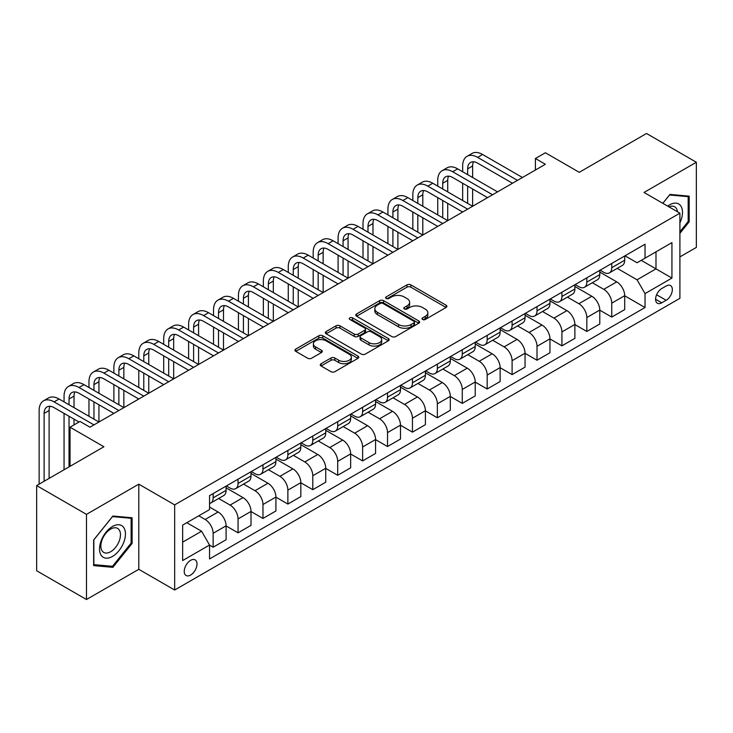 <?xml version="1.0" encoding="UTF-8"?>
<svg xmlns="http://www.w3.org/2000/svg" width="733" height="733" viewBox="0 0 733 733"><rect width="100%" height="100%" fill="white"/><g stroke="black" fill="none" stroke-linecap="round" stroke-linejoin="round"><path stroke-width="1.1" d="M422.565 319.469A1.933 1.118 0 0 0 425.296 319.469L446.085 307.466A2.767 1.594 0 0 0 446.892 306.339A2.767 1.594 0 0 0 446.085 305.212L410.874 284.88A2.767 1.594 0 0 0 406.962 284.88L386.172 296.883A1.933 1.118 0 0 0 385.604 297.671A1.933 1.118 0 0 0 386.172 298.459A1.933 1.118 0 0 0 388.911 298.459L391.605 296.911A8.851 5.113 0 0 1 404.121 296.911L407.053 298.606A8.851 5.113 0 0 1 409.646 302.216A8.851 5.113 0 0 1 407.053 305.835L404.369 307.384A1.933 1.118 0 0 0 403.801 308.172A1.933 1.118 0 0 0 404.369 308.969A1.933 1.118 0 0 0 407.108 308.969L409.793 307.411A8.851 5.113 0 0 1 422.318 307.411L425.25 309.106A8.851 5.113 0 0 1 427.843 312.725A8.851 5.113 0 0 1 425.25 316.335L422.565 317.893A1.933 1.118 0 0 0 421.997 318.681A1.933 1.118 0 0 0 422.565 319.469L422.565 317.893M190.617 575.057A9.016 5.204 120 0 0 196.508 567.113A9.016 5.204 120 0 0 195.125 559.884A9.016 5.204 120 0 0 190.617 560.333A9.016 5.204 120 0 0 184.725 568.277A9.016 5.204 120 0 0 186.1 575.506A9.016 5.204 120 0 0 190.617 575.057M321.081 363.715A2.767 1.594 0 0 0 320.266 364.851A2.767 1.594 0 0 0 321.081 365.978L330.959 371.677A2.767 1.594 0 0 0 334.871 371.677L357.951 358.355A2.767 1.594 0 0 0 358.767 357.218A2.767 1.594 0 0 0 357.951 356.091L322.74 335.76A2.767 1.594 0 0 0 318.828 335.76L295.747 349.091A2.767 1.594 0 0 0 294.932 350.218A2.767 1.594 0 0 0 295.747 351.345L307.677 358.235A2.767 1.594 0 0 0 311.589 358.235L321.466 352.536A2.767 1.594 0 0 0 322.282 351.409A2.767 1.594 0 0 0 321.466 350.273L315.547 346.856A7.403 4.27 0 0 1 313.385 343.841A7.403 4.27 0 0 1 317.948 339.892A7.403 4.27 0 0 1 326.02 340.818L349.201 354.204A7.403 4.27 0 0 1 351.364 357.218A7.403 4.27 0 0 1 346.801 361.167A7.403 4.27 0 0 1 338.728 360.242L334.871 358.016A2.767 1.594 0 0 0 330.959 358.016L321.081 363.715L321.081 365.978L330.959 360.315L330.959 358.016M679.903 256.898L696.35 247.406L696.35 162.25L646.524 133.488L579.262 172.319L545.379 152.757L535.411 158.511L545.379 164.265L89.967 427.202L79.998 421.448L70.038 427.202L70.038 466.316M86.476 514.364L86.476 599.512L138.794 569.312L138.794 484.156L86.476 514.364L36.65 485.594L103.912 446.764L70.038 427.202M138.794 484.156L174.665 504.872L679.903 213.175L679.903 298.322L174.665 590.019L174.665 504.872M696.35 162.25L644.032 192.458L679.903 213.175M391.798 336.557A2.767 1.594 0 0 0 395.71 336.557L418.79 323.226A2.767 1.594 0 0 0 419.606 322.099A2.767 1.594 0 0 0 418.79 320.962L383.579 300.64A2.767 1.594 0 0 0 379.667 300.64L356.586 313.962A2.767 1.594 0 0 0 355.771 315.089A2.767 1.594 0 0 0 356.586 316.225L391.798 336.557M350.612 319.89A1.933 1.118 0 0 1 352.573 320.165L388.334 340.808L365.291 354.112A2.767 1.594 0 0 1 361.378 354.112L326.167 333.79L336.044 328.127L336.044 325.828L326.167 331.527A2.767 1.594 0 0 0 325.351 332.654A2.767 1.594 0 0 0 326.167 333.79L326.167 331.527M336.044 328.127A2.767 1.594 0 0 1 339.956 328.127L339.956 325.828A2.767 1.594 0 0 0 336.044 325.828M339.956 325.828L354.241 334.065A2.767 1.594 0 0 0 358.153 334.065L364.704 330.281A2.767 1.594 0 0 0 365.51 329.154A2.767 1.594 0 0 0 364.704 328.027L349.833 319.441A1.933 1.118 0 0 1 349.265 318.653A1.933 1.118 0 0 1 350.466 317.618A1.933 1.118 0 0 1 352.573 317.856L388.371 338.527A2.767 1.594 0 0 1 389.186 339.663A2.767 1.594 0 0 1 388.371 340.79L388.371 338.527M86.476 599.512L36.65 570.75L36.65 485.594M666.16 286.007L661.771 288.545A8.741 5.049 120 0 0 656.062 296.242A8.741 5.049 120 0 0 657.4 303.242A8.741 5.049 120 0 0 661.771 302.811L666.16 300.283A8.741 5.049 120 0 0 671.868 292.577A8.741 5.049 120 0 0 670.521 285.577A8.741 5.049 120 0 0 666.16 286.007M625.002 255.808L637.059 262.762L645.031 258.163L645.031 244.236L209.546 495.664L209.546 509.591L182.645 525.121L182.645 560.562L209.546 545.031L209.546 558.949L645.031 307.53L645.031 293.603L637.059 279.795L617.241 268.351M645.031 258.163L671.932 242.632L671.932 278.073L645.031 293.603M138.794 569.312L174.665 590.019M535.411 158.511L535.411 170.019M641.238 260.352L655.989 268.864L655.989 251.831L671.932 242.632M637.059 279.795L655.989 268.864L671.932 278.073M182.645 542.154L201.575 531.223L186.823 522.702M209.546 545.141L213.138 547.212L213.138 533.294A11.27 6.505 -120 0 0 205.167 519.486L198.78 515.803M213.138 547.212L226.094 539.735L226.094 525.808A11.27 6.505 -120 0 0 218.113 512L209.546 507.053M226.094 525.928L238.051 532.827L238.051 518.909A11.27 6.505 -120 0 0 230.08 505.101L218.626 498.495M238.051 532.827L251.007 525.35L251.007 511.432A11.27 6.505 -120 0 0 243.026 497.615L226.094 487.839M251.007 511.542L262.964 518.451L262.964 504.524A11.27 6.505 -120 0 0 254.992 490.716L243.539 484.11M262.964 518.451L275.92 510.965L275.92 497.047A11.27 6.505 -120 0 0 267.948 483.239L251.007 473.454M275.92 497.157L287.877 504.066L287.877 490.139A11.27 6.505 -120 0 0 279.905 476.331L268.452 469.725M287.877 504.066L300.832 496.58L300.832 482.662A11.27 6.505 -120 0 0 292.861 468.854L275.92 459.069M300.832 482.772L312.789 489.681L312.789 475.754A11.27 6.505 -120 0 0 304.818 461.946L293.365 455.34M312.789 489.681L325.745 482.204L325.745 468.277A11.27 6.505 -120 0 0 317.774 454.469L300.832 444.693M325.745 468.396L337.702 475.296L337.702 461.378A11.27 6.505 -120 0 0 329.731 447.57L318.278 440.954M337.702 475.296L350.658 467.819L350.658 453.892A11.27 6.505 -120 0 0 342.687 440.084L325.745 430.308M350.658 454.011L362.615 460.91L362.615 446.993A11.27 6.505 -120 0 0 354.644 433.185L343.191 426.569M362.615 460.91L375.571 453.434L375.571 439.507A11.27 6.505 -120 0 0 367.599 425.699L350.658 415.923M375.571 439.626L387.528 446.534L387.528 432.607A11.27 6.505 -120 0 0 379.557 418.8L368.103 412.193M387.528 446.534L400.484 439.049L400.484 425.131A11.27 6.505 -120 0 0 392.512 411.323L375.571 401.537M400.484 425.241L412.441 432.149L412.441 418.222A11.27 6.505 -120 0 0 404.469 404.414L393.025 397.808M412.441 432.149L425.397 424.664L425.397 410.746A11.27 6.505 -120 0 0 417.425 396.938L400.484 387.152M425.397 410.856L437.354 417.764L437.354 403.837A11.27 6.505 -120 0 0 429.382 390.029L417.938 383.423M437.354 417.764L450.309 410.288L450.309 396.361A11.27 6.505 -120 0 0 442.338 382.553L425.397 372.767M450.309 396.48L462.266 403.379L462.266 389.452A11.27 6.505 -120 0 0 454.295 375.644L442.851 369.038M462.266 403.379L475.222 395.902L475.222 381.975A11.27 6.505 -120 0 0 467.251 368.168L450.309 358.391M475.222 382.095L487.179 388.994L487.179 375.076A11.27 6.505 -120 0 0 479.208 361.268L467.764 354.653M487.179 388.994L500.135 381.517L500.135 367.59A11.27 6.505 -120 0 0 492.164 353.782L475.222 344.006M500.135 367.709L512.092 374.609L512.092 360.691A11.27 6.505 -120 0 0 504.121 346.883L492.677 340.277M512.092 374.609L525.048 367.132L525.048 353.214A11.27 6.505 -120 0 0 517.077 339.397L500.135 329.621M525.048 353.324L537.005 360.233L537.005 346.306A11.27 6.505 -120 0 0 529.034 332.498L517.59 325.892M537.005 360.233L549.961 352.747L549.961 338.829A11.27 6.505 -120 0 0 541.989 325.021L525.048 315.236M549.961 338.939L561.918 345.848L561.918 331.921A11.27 6.505 -120 0 0 553.946 318.113L542.502 311.507M561.918 345.848L574.874 338.362L574.874 324.444A11.27 6.505 -120 0 0 566.902 310.636L549.961 300.851M574.874 324.554L586.831 331.463L586.831 317.536A11.27 6.505 -120 0 0 578.859 303.728L567.415 297.122M586.831 331.463L599.786 323.986L599.786 310.059A11.27 6.505 -120 0 0 591.815 296.251L574.874 286.475M599.786 310.178L611.743 317.077L611.743 303.16A11.27 6.505 -120 0 0 603.772 289.352L592.328 282.736M611.743 317.077L624.699 309.601L624.699 295.674A11.27 6.505 -120 0 0 616.728 281.866L599.786 272.09M600.089 270.184L603.772 272.319A11.27 6.505 -120 0 0 609.407 272.878A11.27 6.505 -120 0 0 611.743 267.71L611.743 263.459M575.176 284.569L578.859 286.704A11.27 6.505 -120 0 0 584.494 287.263A11.27 6.505 -120 0 0 586.831 282.095L586.831 277.844M550.263 298.954L553.946 301.08A11.27 6.505 -120 0 0 559.581 301.639A11.27 6.505 -120 0 0 561.918 296.48L561.918 292.22M525.35 313.339L529.034 315.465A11.27 6.505 -120 0 0 534.669 316.024A11.27 6.505 -120 0 0 537.005 310.865L537.005 306.605M500.428 327.724L504.121 329.85A11.27 6.505 -120 0 0 509.756 330.409A11.27 6.505 -120 0 0 512.092 325.25L512.092 320.99M475.515 342.109L479.208 344.235A11.27 6.505 -120 0 0 484.843 344.794A11.27 6.505 -120 0 0 487.179 339.636L487.179 335.375M450.603 356.485L454.295 358.62A11.27 6.505 -120 0 0 459.93 359.179A11.27 6.505 -120 0 0 462.266 354.012L462.266 349.76M425.69 370.871L429.382 373.005A11.27 6.505 -120 0 0 435.017 373.555A11.27 6.505 -120 0 0 437.354 368.397L437.354 364.136M400.777 385.256L404.469 387.381A11.27 6.505 -120 0 0 410.104 387.94A11.27 6.505 -120 0 0 412.441 382.782L412.441 378.521M375.864 399.641L379.557 401.766A11.27 6.505 -120 0 0 385.191 402.325A11.27 6.505 -120 0 0 387.528 397.167L387.528 392.906M350.951 414.026L354.644 416.152A11.27 6.505 -120 0 0 360.279 416.711A11.27 6.505 -120 0 0 362.615 411.552L362.615 407.291M326.038 428.402L329.731 430.537A11.27 6.505 -120 0 0 335.366 431.096A11.27 6.505 -120 0 0 337.702 425.928L337.702 421.677M301.126 442.787L304.818 444.922A11.27 6.505 -120 0 0 310.453 445.481A11.27 6.505 -120 0 0 312.789 440.313L312.789 436.062M276.213 457.172L279.905 459.298A11.27 6.505 -120 0 0 285.54 459.857A11.27 6.505 -120 0 0 287.877 454.698L287.877 450.438M251.3 471.557L254.992 473.683A11.27 6.505 -120 0 0 260.627 474.242A11.27 6.505 -120 0 0 262.964 469.083L262.964 464.823M226.387 485.942L230.08 488.068A11.27 6.505 -120 0 0 235.714 488.627A11.27 6.505 -120 0 0 238.051 483.468L238.051 479.208M624.699 295.793L645.031 307.53M609.407 272.878L622.363 265.392A11.27 6.505 -120 0 0 624.699 260.233L624.699 255.973M584.494 287.263L597.45 279.777A11.27 6.505 -120 0 0 599.786 274.618L599.786 270.358M559.581 301.639L572.537 294.162A11.27 6.505 -120 0 0 574.874 289.004L574.874 284.743M534.669 316.024L547.624 308.547A11.27 6.505 -120 0 0 549.961 303.389L549.961 299.128M509.756 330.409L522.711 322.932A11.27 6.505 -120 0 0 525.048 317.765L525.048 313.513M484.843 344.794L497.799 337.317A11.27 6.505 -120 0 0 500.135 332.15L500.135 327.898M459.93 359.179L472.886 351.693A11.27 6.505 -120 0 0 475.222 346.535L475.222 342.274M435.017 373.555L447.973 366.079A11.27 6.505 -120 0 0 450.309 360.92L450.309 356.659M410.104 387.94L423.06 380.464A11.27 6.505 -120 0 0 425.397 375.305L425.397 371.045M385.191 402.325L398.147 394.849A11.27 6.505 -120 0 0 400.484 389.69L400.484 385.43M360.279 416.711L373.234 409.234A11.27 6.505 -120 0 0 375.571 404.066L375.571 399.815M335.366 431.096L348.322 423.61A11.27 6.505 -120 0 0 350.658 418.451L350.658 414.191M310.453 445.481L323.409 437.995A11.27 6.505 -120 0 0 325.745 432.837L325.745 428.576M285.54 459.857L298.496 452.38A11.27 6.505 -120 0 0 300.832 447.222L300.832 442.961M260.627 474.242L273.583 466.765A11.27 6.505 -120 0 0 275.92 461.607L275.92 457.346M235.714 488.627L248.67 481.15A11.27 6.505 -120 0 0 251.007 475.983L251.007 471.731M209.546 503.47A11.27 6.505 -120 0 0 210.802 503.012L223.757 495.535A11.27 6.505 -120 0 0 226.094 490.368L226.094 486.116M210.802 503.012A11.27 6.505 -120 0 0 213.138 497.854L213.138 493.593M201.575 531.223L209.546 545.031M679.903 233.323L689.176 221.797L689.176 196.151L669.944 194.428L662.815 203.298M93.65 565.619L112.882 567.333L132.114 543.41L132.114 517.764L112.882 516.05L93.65 539.974L93.65 565.619M688.177 221.219L689.176 221.797M131.125 542.832L132.114 543.41M110.848 566.16L112.882 567.333M423.335 319.744L425.25 318.635A8.851 5.113 0 0 0 427.843 315.025L427.843 312.725M409.646 302.216L409.646 304.516A8.851 5.113 0 0 1 407.053 308.135L405.138 309.244M446.049 307.494L410.874 287.18A2.767 1.594 0 0 0 406.962 287.18L386.951 298.734M418.754 323.244L383.579 302.94A2.767 1.594 0 0 0 379.667 302.94L356.623 316.244L356.586 313.962M413.907 322.886A1.933 1.118 0 0 0 414.475 322.099A1.933 1.118 0 0 0 413.907 321.301L382.993 303.462A1.933 1.118 0 0 0 380.253 303.462L377.422 305.102A8.851 5.113 0 0 0 374.829 308.712A8.851 5.113 0 0 0 377.422 312.322L398.55 324.527A8.851 5.113 0 0 0 411.066 324.527L413.907 322.886L413.907 325.186A1.933 1.118 0 0 0 414.475 324.398L414.475 322.099M374.829 308.712L374.829 311.012A8.851 5.113 0 0 0 377.422 314.631L377.422 312.322M413.907 325.186L411.066 326.826A8.851 5.113 0 0 1 398.55 326.826L377.422 314.631M339.956 328.127L354.241 336.374A2.767 1.594 0 0 0 358.153 336.374L364.704 332.59A2.767 1.594 0 0 0 365.51 331.453L365.51 329.154M369.056 342.623A7.403 4.27 0 0 0 377.119 343.548A7.403 4.27 0 0 0 381.691 339.599A7.403 4.27 0 0 0 379.52 336.584L371.356 331.866A2.767 1.594 0 0 0 367.444 331.866L360.893 335.65A2.767 1.594 0 0 0 360.077 336.777A2.767 1.594 0 0 0 360.893 337.913L369.056 342.623L369.056 344.922A7.403 4.27 0 0 0 377.119 345.848A7.403 4.27 0 0 0 381.691 341.908L381.691 339.599M360.077 336.777L360.077 339.077A2.767 1.594 0 0 0 360.893 340.213L360.893 337.913M369.056 344.922L360.893 340.213M351.364 357.218L351.364 359.527A7.403 4.27 0 0 1 346.801 363.467A7.403 4.27 0 0 1 338.728 362.542L334.871 360.315A2.767 1.594 0 0 0 330.959 360.315M313.385 343.841L313.385 346.141A7.403 4.27 0 0 0 315.547 349.165L315.547 346.856M321.43 352.555L315.547 349.165M357.915 358.373L322.74 338.06A2.767 1.594 0 0 0 318.828 338.06L295.784 351.373M462.66 171.751L462.66 165.997A21.138 12.204 60 0 1 467.04 156.321L472.025 153.444A21.138 12.204 60 0 1 482.598 154.489L522.455 177.505M467.04 156.321A21.138 12.204 60 0 1 477.614 157.366L517.471 180.373M512.495 183.25L477.614 163.12A14.092 8.136 -120 0 0 470.568 162.424A14.092 8.136 -120 0 0 467.645 168.874L467.645 174.628M473.509 161.773A14.092 8.136 -120 0 0 472.629 165.997L472.629 177.505M467.645 186.127L467.645 203.389M472.629 189.004L472.629 206.266L432.772 183.25L427.788 186.127L467.645 209.143M462.66 200.512L462.66 183.25M437.748 186.127L437.748 180.382A21.138 12.204 60 0 1 442.127 170.697L447.112 167.82A21.138 12.204 60 0 1 457.685 168.874L497.542 191.881M442.127 170.697A21.138 12.204 60 0 1 452.701 171.751L492.558 194.758M487.573 197.635L452.701 177.505A14.092 8.136 -120 0 0 445.655 176.8A14.092 8.136 -120 0 0 442.732 183.25L442.732 189.004M448.596 176.149A14.092 8.136 -120 0 0 447.716 180.382L447.716 191.881M442.732 200.512L442.732 217.774M447.716 203.389L447.716 220.651L407.86 197.635L402.875 200.512L442.732 223.528M437.748 214.897L437.748 197.635M462.66 212.02L427.788 191.881A14.092 8.136 -120 0 0 420.742 191.185A14.092 8.136 -120 0 0 417.819 197.635L417.819 203.389M423.683 190.534A14.092 8.136 -120 0 0 422.804 194.758L422.804 206.266M417.819 214.897L417.819 232.159M422.804 217.774L422.804 235.036L382.947 212.02L377.962 214.897L417.819 237.913M412.835 229.282L412.835 212.02M412.835 200.512L412.835 194.758A21.138 12.204 60 0 1 417.214 185.083A21.138 12.204 60 0 1 427.788 186.127M417.214 185.083L422.199 182.205A21.138 12.204 60 0 1 432.772 183.25M437.748 226.405L402.875 206.266A14.092 8.136 -120 0 0 395.829 205.57A14.092 8.136 -120 0 0 392.906 212.02L392.906 217.774M398.77 204.919A14.092 8.136 -120 0 0 397.891 209.143L397.891 220.651M392.906 229.282L392.906 246.545M397.891 232.159L397.891 249.422L358.034 226.405L353.049 229.282L392.906 252.299M387.922 243.668L387.922 226.405M387.922 214.897L387.922 209.143A21.138 12.204 60 0 1 392.302 199.468A21.138 12.204 60 0 1 402.875 200.512M392.302 199.468L397.286 196.591A21.138 12.204 60 0 1 407.86 197.635M412.835 240.791L377.962 220.651A14.092 8.136 -120 0 0 370.916 219.955A14.092 8.136 -120 0 0 367.993 226.405L367.993 232.159M373.857 219.304A14.092 8.136 -120 0 0 372.978 223.528L372.978 235.036M367.993 243.668L367.993 260.921M372.978 246.545L372.978 263.798L333.112 240.791L328.137 243.668L367.993 266.675M363.009 258.053L363.009 240.791M363.009 229.282L363.009 223.528A21.138 12.204 60 0 1 367.389 213.853A21.138 12.204 60 0 1 377.962 214.897M367.389 213.853L372.373 210.976A21.138 12.204 60 0 1 382.947 212.02M679.903 222.841A18.325 10.574 120 0 0 680.765 205.891A18.325 10.574 120 0 0 667.681 206.11M677.457 211.755A13.872 8.008 120 0 0 676.22 208.227A13.872 8.008 120 0 0 674.662 206.788A13.872 8.008 120 0 0 668.954 206.853M669.504 194.978L688.177 196.664L688.177 221.513L679.903 231.802M686.94 195.949L688.177 196.664M662.852 203.325L669.541 194.996M112.488 526.505A18.325 10.574 120 0 0 99.532 548.944A18.325 10.574 120 0 0 112.488 556.42A18.325 10.574 120 0 0 125.444 533.981A18.325 10.574 120 0 0 112.488 526.505M110.665 529.089A13.872 8.008 120 0 0 101.603 541.311A13.872 8.008 120 0 0 103.738 552.425A13.872 8.008 120 0 0 110.665 551.738A13.872 8.008 120 0 0 119.726 539.515A13.872 8.008 120 0 0 117.601 528.401A13.872 8.008 120 0 0 110.665 529.089M131.125 543.126L112.488 566.307L93.851 564.639L93.851 539.8L112.488 516.609L131.125 518.277L131.125 543.126M129.888 517.562L131.125 518.277M387.922 255.176L353.049 235.036A14.092 8.136 -120 0 0 346.003 234.34A14.092 8.136 -120 0 0 343.081 240.791L343.081 246.545M348.945 233.69A14.092 8.136 -120 0 0 348.065 237.913L348.065 249.422M343.081 258.053L343.081 275.306M348.065 260.921L348.065 278.183L308.199 255.176L303.224 258.053L343.081 281.06M338.096 272.429L338.096 255.176M338.096 243.668L338.096 237.913A21.138 12.204 60 0 1 342.476 228.238A21.138 12.204 60 0 1 353.049 229.282M342.476 228.238L347.46 225.361A21.138 12.204 60 0 1 358.034 226.405M363.009 269.552L328.137 249.422A14.092 8.136 -120 0 0 321.091 248.716A14.092 8.136 -120 0 0 318.168 255.176L318.168 260.921M324.032 248.066A14.092 8.136 -120 0 0 323.152 252.299L323.152 263.798M318.168 272.429L318.168 289.691M323.152 275.306L323.152 292.568L283.286 269.552L278.311 272.429L318.168 295.445M313.183 286.814L313.183 269.552M313.183 258.053L313.183 252.299A21.138 12.204 60 0 1 317.563 242.614A21.138 12.204 60 0 1 328.137 243.668M317.563 242.614L322.547 239.737A21.138 12.204 60 0 1 333.112 240.791M338.096 283.937L303.224 263.798A14.092 8.136 -120 0 0 296.178 263.101A14.092 8.136 -120 0 0 293.255 269.552L293.255 275.306M299.119 262.451A14.092 8.136 -120 0 0 298.239 266.675L298.239 278.183M293.255 286.814L293.255 304.076M298.239 289.691L298.239 306.953L258.373 283.937L253.398 286.814L293.255 309.83M288.271 301.199L288.271 283.937M288.271 272.429L288.271 266.675A21.138 12.204 60 0 1 292.65 256.999A21.138 12.204 60 0 1 303.224 258.053M292.65 256.999L297.635 254.122A21.138 12.204 60 0 1 308.199 255.176M313.183 298.322L278.311 278.183A14.092 8.136 -120 0 0 271.265 277.486A14.092 8.136 -120 0 0 268.342 283.937L268.342 289.691M274.206 276.836A14.092 8.136 -120 0 0 273.327 281.06L273.327 292.568M268.342 301.199L268.342 318.461M273.327 304.076L273.327 321.338L233.461 298.322L228.485 301.199L268.342 324.215M263.358 315.584L263.358 298.322M263.358 286.814L263.358 281.06A21.138 12.204 60 0 1 267.737 271.384A21.138 12.204 60 0 1 278.311 272.429M267.737 271.384L272.722 268.507A21.138 12.204 60 0 1 283.286 269.552M288.271 312.707L253.398 292.568A14.092 8.136 -120 0 0 246.352 291.871A14.092 8.136 -120 0 0 243.429 298.322L243.429 304.076M249.293 291.221A14.092 8.136 -120 0 0 248.414 295.445L248.414 306.953M243.429 315.584L243.429 332.846M248.414 318.461L248.414 335.723L208.548 312.707L203.572 315.584L243.429 338.591M238.445 329.969L238.445 312.707M238.445 301.199L238.445 295.445A21.138 12.204 60 0 1 242.825 285.769A21.138 12.204 60 0 1 253.398 286.814M242.825 285.769L247.809 282.892A21.138 12.204 60 0 1 258.373 283.937M263.358 327.092L228.485 306.953A14.092 8.136 -120 0 0 221.439 306.257A14.092 8.136 -120 0 0 218.516 312.707L218.516 318.461M224.38 305.606A14.092 8.136 -120 0 0 223.501 309.83L223.501 321.338M218.516 329.969L218.516 347.222M223.501 332.846L223.501 350.099L183.635 327.092L178.65 329.969L218.516 352.976M213.532 344.345L213.532 327.092M213.532 315.584L213.532 309.83A21.138 12.204 60 0 1 217.912 300.154A21.138 12.204 60 0 1 228.485 301.199M217.912 300.154L222.896 297.277A21.138 12.204 60 0 1 233.461 298.322M238.445 341.468L203.572 321.338A14.092 8.136 -120 0 0 196.517 320.642A14.092 8.136 -120 0 0 193.604 327.092L193.604 332.846M199.468 319.991A14.092 8.136 -120 0 0 198.588 324.215L198.588 335.723M193.604 344.345L193.604 361.607M198.588 347.222L198.588 364.484L158.722 341.468L153.738 344.345L193.604 367.361M188.619 358.73L188.619 341.468M188.619 329.969L188.619 324.215A21.138 12.204 60 0 1 192.999 314.539A21.138 12.204 60 0 1 203.572 315.584M192.999 314.539L197.983 311.662A21.138 12.204 60 0 1 208.548 312.707M213.532 355.853L178.65 335.723A14.092 8.136 -120 0 0 171.604 335.018A14.092 8.136 -120 0 0 168.691 341.468L168.691 347.222M174.555 334.367A14.092 8.136 -120 0 0 173.675 338.6L173.675 350.099M168.691 358.73L168.691 375.992M173.675 361.607L173.675 378.869L133.809 355.853L128.825 358.73L168.691 381.746M163.706 373.115L163.706 355.853M163.706 344.345L163.706 338.6A21.138 12.204 60 0 1 168.086 328.915A21.138 12.204 60 0 1 178.65 329.969M168.086 328.915L173.07 326.038A21.138 12.204 60 0 1 183.635 327.092M188.619 370.238L153.738 350.099A14.092 8.136 -120 0 0 146.692 349.403A14.092 8.136 -120 0 0 143.778 355.853L143.778 361.607M149.642 348.752A14.092 8.136 -120 0 0 148.762 352.976L148.762 364.484M143.778 373.115L143.778 390.377M148.762 375.992L148.762 393.255L108.896 370.238L103.912 373.115L143.778 396.132M138.794 387.5L138.794 370.238M138.794 358.73L138.794 352.976A21.138 12.204 60 0 1 143.173 343.301A21.138 12.204 60 0 1 153.738 344.345M143.173 343.301L148.158 340.424A21.138 12.204 60 0 1 158.722 341.468M163.706 384.623L128.825 364.484A14.092 8.136 -120 0 0 121.779 363.788A14.092 8.136 -120 0 0 118.865 370.238L118.865 375.992M124.729 363.137A14.092 8.136 -120 0 0 123.85 367.361L123.85 378.869M118.865 387.5L118.865 404.763M123.85 390.377L123.85 407.64L83.983 384.623L78.999 387.5L118.865 410.517M113.881 401.886L113.881 384.623M113.881 373.115L113.881 367.361A21.138 12.204 60 0 1 118.26 357.686A21.138 12.204 60 0 1 128.825 358.73M118.26 357.686L123.245 354.809A21.138 12.204 60 0 1 133.809 355.853M138.794 399.009L103.912 378.869A14.092 8.136 -120 0 0 96.866 378.173A14.092 8.136 -120 0 0 93.952 384.623L93.952 390.377M99.816 377.522A14.092 8.136 -120 0 0 98.937 381.746L98.937 393.255M93.952 401.886L93.952 419.139M98.937 404.763L98.937 422.016L59.071 399.009L54.086 401.886L93.952 424.893M88.968 416.271L88.968 399.009M88.968 387.5L88.968 381.746A21.138 12.204 60 0 1 93.348 372.071A21.138 12.204 60 0 1 103.912 373.115M93.348 372.071L98.332 369.194A21.138 12.204 60 0 1 108.896 370.238M113.881 413.394L78.999 393.255A14.092 8.136 -120 0 0 71.953 392.558A14.092 8.136 -120 0 0 69.039 399.009L69.039 404.763M74.903 391.908A14.092 8.136 -120 0 0 74.024 396.132L74.024 407.64M69.039 416.271L69.039 466.894M74.024 419.139L74.024 424.893M64.055 469.771L64.055 413.394M64.055 401.886L64.055 396.132A21.138 12.204 60 0 1 68.435 386.456A21.138 12.204 60 0 1 78.999 387.5M68.435 386.456L73.419 383.579A21.138 12.204 60 0 1 83.983 384.623M78.999 422.016L54.086 407.64A14.092 8.136 -120 0 0 47.04 406.934A14.092 8.136 -120 0 0 44.127 413.394L44.127 481.279M49.991 406.293A14.092 8.136 -120 0 0 49.111 410.517L49.111 478.402M39.142 484.156L39.142 410.517A21.138 12.204 60 0 1 43.522 400.832A21.138 12.204 60 0 1 54.086 401.886M43.522 400.832L48.506 397.955A21.138 12.204 60 0 1 59.071 399.009M205.167 519.486L218.113 512M230.08 505.101L243.026 497.615M254.992 490.716L267.948 483.239M279.905 476.331L292.861 468.854M304.818 461.946L317.774 454.469M329.731 447.57L342.687 440.084M354.644 433.185L367.599 425.699M379.557 418.8L392.512 411.323M404.469 404.414L417.425 396.938M429.382 390.029L442.338 382.553M454.295 375.644L467.251 368.168M479.208 361.268L492.164 353.782M504.121 346.883L517.077 339.397M529.034 332.498L541.989 325.021M553.946 318.113L566.902 310.636M578.859 303.728L591.815 296.251M603.772 289.352L616.728 281.866M611.743 267.71L624.699 260.233M611.743 303.16L624.699 295.674M586.831 317.536L599.786 310.059M586.831 282.095L599.786 274.618M561.918 331.921L574.874 324.444M561.918 296.48L574.874 289.004M537.005 346.306L549.961 338.829M537.005 310.865L549.961 303.389M512.092 360.691L525.048 353.214M512.092 325.25L525.048 317.765M487.179 375.076L500.135 367.59M487.179 339.636L500.135 332.15M462.266 389.452L475.222 381.975M462.266 354.012L475.222 346.535M437.354 403.837L450.309 396.361M437.354 368.397L450.309 360.92M412.441 418.222L425.397 410.746M412.441 382.782L425.397 375.305M387.528 432.607L400.484 425.131M387.528 397.167L400.484 389.69M362.615 446.993L375.571 439.507M362.615 411.552L375.571 404.066M337.702 461.378L350.658 453.892M337.702 425.928L350.658 418.451M312.789 475.754L325.745 468.277M312.789 440.313L325.745 432.837M287.877 490.139L300.832 482.662M287.877 454.698L300.832 447.222M262.964 504.524L275.92 497.047M262.964 469.083L275.92 461.607M238.051 518.909L251.007 511.432M238.051 483.468L251.007 475.983M213.138 533.294L226.094 525.808M213.138 497.854L226.094 490.368M656.594 294.758L666.16 300.283M655.595 299.247L661.771 302.811M425.25 318.635L425.25 316.335M404.369 308.969L404.369 307.384M407.053 308.135L407.053 305.835M386.172 298.459L386.172 296.883M406.962 287.18L406.962 284.88M410.874 287.18L410.874 284.88M446.085 307.466L446.085 305.212M379.667 302.94L379.667 300.64M383.579 302.94L383.579 300.64M418.79 323.226L418.79 320.962M398.55 326.826L398.55 324.527M411.066 326.826L411.066 324.527M354.241 336.374L354.241 334.065M358.153 336.374L358.153 334.065M364.704 332.59L364.704 330.281M352.573 320.165L352.573 317.856M334.871 360.315L334.871 358.016M338.728 362.542L338.728 360.242M321.466 352.536L321.466 350.273M295.747 351.345L295.747 349.091M318.828 338.06L318.828 335.76M322.74 338.06L322.74 335.76M357.951 358.355L357.951 356.091M482.598 154.489L477.614 157.366M472.629 165.997L467.645 168.874M457.685 168.874L452.701 171.751M447.716 180.382L442.732 183.25M422.804 194.758L417.819 197.635M397.891 209.143L392.906 212.02M372.978 223.528L367.993 226.405M348.065 237.913L343.081 240.791M323.152 252.299L318.168 255.176M298.239 266.675L293.255 269.552M273.327 281.06L268.342 283.937M248.414 295.445L243.429 298.322M223.501 309.83L218.516 312.707M198.588 324.215L193.604 327.092M173.675 338.6L168.691 341.468M148.762 352.976L143.778 355.853M123.85 367.361L118.865 370.238M98.937 381.746L93.952 384.623M74.024 396.132L69.039 399.009M49.111 410.517L44.127 413.394"/></g></svg>
